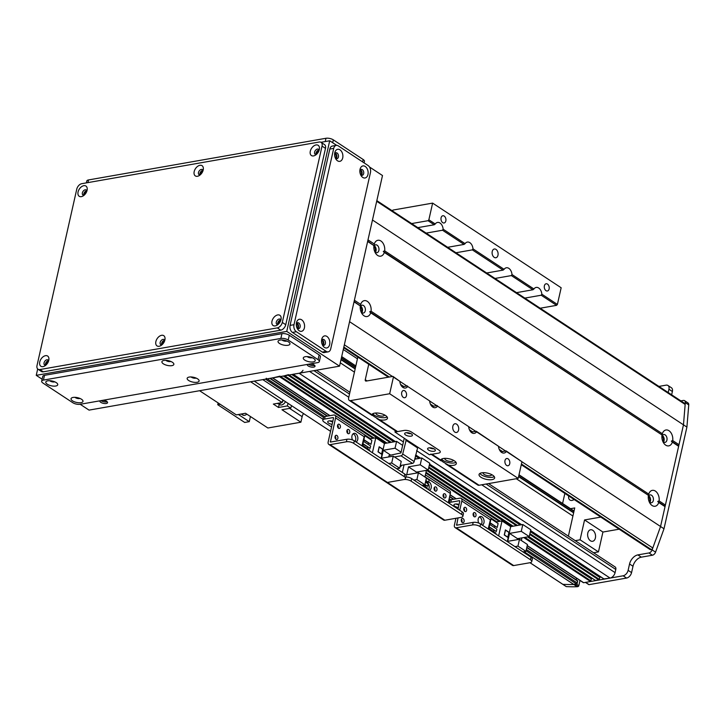 <?xml version="1.0" encoding="UTF-8"?>
<svg xmlns="http://www.w3.org/2000/svg" width="725" height="725" viewBox="0 0 725 725"><rect width="100%" height="100%" fill="white"/><g stroke="black" fill="none" stroke-linecap="round" stroke-linejoin="round"><path stroke-width="1.09" d="M340.288 362.817L354.434 372.142M516.282 478.727L572.913 516.028M262.812 379.628L323.006 419.295L262.812 379.628L265.495 379.157A0.888 0.562 123.4 0 0 266.329 378.251M280.022 376.148L272.673 377.897A0.888 0.562 123.4 0 1 272.364 377.843M288.496 374.662L284.553 375.749M303.014 370.285A5.32 3.362 123.4 0 1 299.09 373.257L293.036 374.263M577.472 580.752L577.327 583.063A0.888 0.562 123.4 0 1 576.493 583.978L573.774 584.45A248.367 157.089 123.4 0 1 562.872 584.341L530.011 562.709L562.872 584.341A248.367 157.089 -56.6 0 0 573.765 584.459L574.535 584.323A0.888 0.562 -56.6 0 0 575.369 583.408M488.568 483.593L615.135 566.95A3.552 2.248 123.4 0 1 615.797 569.451L615.081 572.632A5.32 3.362 123.4 0 1 610.088 578.079L603.934 578.922M599.765 576.266A3.815 2.411 -56.6 0 0 599.938 577.245L599.004 580.027L595.452 580.408M591.283 577.752A3.815 2.411 -56.6 0 0 591.455 578.731L590.522 581.513L583.67 582.719A0.888 0.562 123.4 0 1 583.19 582.402M576.547 578.178L576.185 579.81L576.547 578.178M360.234 306.947A2.873 1.912 -100 0 1 360.397 307.047A2.873 1.912 -100 0 1 361.721 309.412A2.873 1.912 -100 0 1 361.123 311.986M374.707 251.602A3.988 2.655 80 0 0 375.487 252.327A3.988 2.655 80 0 0 376.982 252.681A3.988 2.655 80 0 0 378.903 248.294A3.988 2.655 80 0 0 375.604 244.814A3.988 2.655 80 0 0 373.837 246.609A2.873 1.912 -100 0 1 374 246.681A2.873 1.912 -100 0 1 375.323 249.047A2.873 1.912 -100 0 1 374.725 251.62M649.156 501.673A3.988 2.655 80 0 0 649.926 502.398A3.988 2.655 80 0 0 651.422 502.751A3.988 2.655 80 0 0 653.352 498.365A3.988 2.655 80 0 0 650.044 494.894A3.988 2.655 80 0 0 648.277 496.679A2.873 1.912 -100 0 1 649.754 498.999A2.873 1.912 -100 0 1 649.174 501.691M661.889 436.287A2.873 1.912 -100 0 1 663.357 438.625A2.873 1.912 -100 0 1 662.777 441.326M564.857 493.417L562.582 503.476M570.493 508.687L574.735 507.935L568.382 536.156M575.224 540.66L580.091 539.808L584.558 519.943L600.808 517.097M574.137 499.525A6.208 3.924 123.4 0 1 569.904 500.023A6.208 3.924 123.4 0 1 568.69 495.945M584.558 519.943L602.919 532.041L598.451 551.897L593.585 552.749M619.177 529.187L602.919 532.041M590.413 540.768A5.854 3.897 -100 0 1 587.631 534.579A5.854 3.897 -100 0 1 590.585 529.757A5.854 3.897 -100 0 1 595.433 534.851A5.854 3.897 -100 0 1 592.606 541.294A5.854 3.897 -100 0 1 590.413 540.768M580.091 539.808L598.451 551.897M585.32 582.32A0.888 0.562 -56.6 0 0 585.628 582.374L589.072 584.64L626.581 578.061A5.32 3.362 123.4 0 0 631.566 572.605L632.998 566.252A8.872 5.61 -56.6 0 1 641.317 557.162L652.4 555.223A3.552 2.248 123.4 0 0 655.563 552.142L664 528.77L686.91 427.097L688.75 404.885A3.552 2.248 123.4 0 0 688.007 402.928L684.563 400.662A3.552 2.248 -56.6 0 0 683.331 400.445L680.866 400.88M668.196 392.533L668.939 389.243A5.32 3.362 -56.6 0 0 667.952 385.483A5.32 3.362 -56.6 0 0 666.094 385.156L658.916 386.416M585.628 582.374L623.138 575.795A5.32 3.362 -56.6 0 0 628.122 570.339L629.554 563.987A8.872 5.61 123.4 0 1 637.873 554.897L648.957 552.957A3.552 2.248 -56.6 0 0 652.119 549.876L660.557 526.504L683.476 424.832L685.306 402.62A3.552 2.248 -56.6 0 0 684.563 400.662M667.952 385.483L671.395 387.748A5.32 3.362 123.4 0 1 672.383 391.509L671.64 394.799M589.072 584.64A0.888 0.562 123.4 0 1 588.591 584.323M579.991 580.444L578.813 585.682A0.888 0.562 123.4 0 1 577.979 586.588L577.209 586.724A248.367 157.089 123.4 0 1 566.316 586.607L562.817 584.332M374.281 244.008A8.075 5.374 -100 0 1 380.924 240.999A8.075 5.374 -100 0 1 384.658 250.85L383.289 251.403L384.304 252.436A8.075 5.374 -100 0 1 377.662 255.454A8.075 5.374 -100 0 1 375.215 252.663A8.075 5.374 -100 0 1 373.928 245.603L374.281 244.008L367.992 239.875L372.469 220.01L686.91 427.097M354.108 301.509L360.316 305.968L360.678 304.382A8.075 5.374 -100 0 1 367.321 301.364A8.075 5.374 -100 0 1 371.055 311.215L369.687 311.768L370.702 312.801A8.075 5.374 -100 0 1 364.059 315.819A8.075 5.374 -100 0 1 361.612 313.028A8.075 5.374 -100 0 1 360.316 305.968L354.036 301.827L349.559 321.683L664 528.77M573.765 584.459L577.209 586.724M562.754 584.296L566.316 586.607M428.52 489.701A4.432 2.954 80 0 0 427.116 482.46A4.432 2.954 80 0 0 426.545 482.17M428.702 481.826A4.432 2.954 -100 0 1 429.2 482.089A4.432 2.954 -100 0 1 431.303 486.484A4.432 2.954 -100 0 1 429.463 490.317M425.43 486.729A4.432 2.954 -100 0 1 425.312 485.079M426.155 482.578A4.432 2.954 -100 0 1 427.297 481.753M443.763 497.504A2.184 1.45 80 0 0 443.247 494.568M444.108 497.803A2.184 1.45 -100 0 1 443.075 495.501A2.184 1.45 -100 0 1 444.171 493.707A2.184 1.45 -100 0 1 445.984 495.601A2.184 1.45 -100 0 1 444.923 498.002A2.184 1.45 -100 0 1 444.108 497.803M434.764 490.662A2.184 1.45 80 0 0 434.248 487.726M435.109 490.961A2.184 1.45 -100 0 1 434.067 488.659A2.184 1.45 -100 0 1 435.172 486.865A2.184 1.45 -100 0 1 436.976 488.759A2.184 1.45 -100 0 1 435.924 491.16A2.184 1.45 -100 0 1 435.109 490.961M434.139 489.375A3.988 1.586 -167.3 0 0 434.937 489.602M353.737 443.365L354.308 440.827A5.32 2.112 -167.3 0 0 346.949 439.25L346.378 441.788A5.32 2.112 12.7 0 1 353.737 443.365L404.233 476.624A5.32 2.112 12.7 0 1 405.511 478.482A5.32 2.112 12.7 0 1 403.762 479.578A5.32 2.112 12.7 0 1 411.111 481.155L461.608 514.415A5.32 2.112 12.7 0 1 462.885 516.272A5.32 2.112 12.7 0 1 461.136 517.369L444.833 520.233A3.552 2.248 123.4 0 1 443.591 520.015L386.217 482.225A3.552 2.248 123.4 0 0 387.449 482.442A3.552 2.248 123.4 0 1 386.217 482.225L328.833 444.434A3.552 2.248 123.4 0 1 328.171 441.933L333.509 418.262A0.888 0.562 -56.6 0 0 333.038 417.582L324.555 419.068L325.126 416.522A5.32 2.112 -167.3 0 0 323.377 417.627L322.806 420.165A5.32 2.112 12.7 0 1 324.555 419.068M411.111 481.155L411.691 478.618A5.32 2.112 -167.3 0 0 405.855 476.941M411.691 478.618L462.178 511.868L461.608 514.415M346.378 441.788L330.065 444.652L387.449 482.442L403.762 479.578L387.449 482.442L444.833 520.233M462.885 516.272L463.456 513.726A5.32 2.112 -167.3 0 0 462.178 511.868M425.421 474.875L449.663 490.843A3.725 2.356 123.4 0 1 450.361 493.471L448.277 502.715M434.076 488.904A3.988 1.586 12.7 0 1 434.873 489.022M662.333 433.713A8.075 5.374 -100 0 1 668.967 430.704A8.075 5.374 -100 0 1 672.709 440.555L671.341 441.108L672.356 442.141A8.075 5.374 -100 0 1 665.713 445.159A8.075 5.374 -100 0 1 663.266 442.368A8.075 5.374 -100 0 1 661.97 435.308L662.333 433.713L384.658 250.85M662.759 441.308A3.988 2.655 80 0 0 663.538 442.032A3.988 2.655 80 0 0 665.033 442.386A3.988 2.655 80 0 0 666.955 438A3.988 2.655 80 0 0 663.647 434.52A3.988 2.655 80 0 0 661.88 436.314M384.304 252.436L662.043 434.982L383.289 251.403M663.484 441.996A3.988 2.655 80 0 0 662.333 435.417M360.678 304.382L354.389 300.241L367.638 241.461L373.928 245.603L367.711 241.135M375.432 252.291A3.988 2.655 80 0 0 374.281 245.712M361.104 311.968A3.988 2.655 80 0 0 361.884 312.692A3.988 2.655 80 0 0 363.379 313.046A3.988 2.655 80 0 0 365.3 308.66A3.988 2.655 80 0 0 362.002 305.189A3.988 2.655 80 0 0 360.225 306.974M361.829 312.656A3.988 2.655 80 0 0 360.678 306.086M648.73 494.088A8.075 5.374 -100 0 1 655.364 491.07A8.075 5.374 -100 0 1 659.107 500.921L657.729 501.473L658.744 502.507A8.075 5.374 -100 0 1 652.11 505.524A8.075 5.374 -100 0 1 649.654 502.733A8.075 5.374 -100 0 1 648.368 495.673L648.73 494.088L371.055 311.215M370.702 312.801L648.44 495.347L369.687 311.768M649.881 502.362A3.988 2.655 80 0 0 648.721 495.791M672.709 440.555L678.999 444.688L678.165 445.603L678.636 446.283L665.396 505.062L664.562 505.968L665.033 506.648L660.557 526.504L652.808 547.964A1.776 1.124 123.4 0 1 651.231 549.505L650.452 549.641A0.888 0.562 123.4 0 1 649.972 549.323M376.837 200.644L684.79 403.462A1.776 1.124 123.4 0 1 685.161 404.441L683.476 424.832L678.999 444.688M671.341 441.108L678.165 445.603M672.356 442.141L678.636 446.283M657.729 501.473L664.562 505.968M659.107 500.921L665.396 505.062M658.744 502.507L665.033 506.648M395.279 430.677L394.971 432.055L404.097 430.451A5.32 2.112 12.7 0 1 411.456 432.028L438.997 450.171A5.32 2.112 12.7 0 1 440.274 452.028A5.32 2.112 12.7 0 1 438.525 453.125L429.399 454.729L406.317 439.631L402.701 454.004A1.776 1.124 123.4 0 1 401.034 455.817L394.5 456.968M406.607 432.689A3.988 1.586 -167.3 0 0 411.039 433.686M429.562 447.805A3.988 1.586 -167.3 0 0 433.985 448.802M405.601 434.973A3.988 1.586 12.7 0 1 404.641 433.577A3.988 1.586 12.7 0 1 408.882 432.916A3.988 1.586 12.7 0 1 412.425 435.335A3.988 1.586 12.7 0 1 409.752 436.223A3.988 1.586 12.7 0 1 405.601 434.973M428.548 450.089A3.988 1.586 12.7 0 1 427.596 448.693A3.988 1.586 12.7 0 1 431.837 448.032A3.988 1.586 12.7 0 1 435.381 450.452A3.988 1.586 12.7 0 1 432.698 451.34A3.988 1.586 12.7 0 1 428.548 450.089M400.3 465.522L412.516 463.375A1.776 1.124 -56.6 0 0 414.174 461.562L417.79 447.189M388.754 456.931L389.089 455.472L400.934 452.935L404.052 439.114M394.971 432.055L406.317 439.631M357.833 357.072L348.634 397.889A3.552 2.248 -56.6 0 0 349.287 400.39A3.552 2.248 -56.6 0 0 350.528 400.608L389.669 393.738L393.421 377.063L392.95 376.384L366.207 381.069A1.776 1.124 123.4 0 1 365.59 380.969A1.776 1.124 123.4 0 1 365.264 379.71L368.744 364.258M516.526 292.646L532.911 289.764L533.944 288.994A6.652 4.423 -100 0 1 536.201 287.417A6.652 4.423 -100 0 1 541.838 294.187L557.398 304.437L561.159 287.762L432.626 203.109L393.485 209.978A3.552 2.248 -56.6 0 0 392.044 210.667M494.296 476.66A7.984 3.172 12.7 0 1 481.5 474.884A7.984 3.172 12.7 0 1 479.923 473.425M480.965 477.267A7.984 3.172 12.7 0 1 479.053 474.476A7.984 3.172 12.7 0 1 487.535 473.144A7.984 3.172 12.7 0 1 494.622 477.993A7.984 3.172 12.7 0 1 489.266 479.769A7.984 3.172 12.7 0 1 480.965 477.267M483.203 472.691A4.359 1.731 -167.3 0 0 483.122 472.89A4.359 1.731 -167.3 0 0 486.992 475.537A4.359 1.731 -167.3 0 0 491.632 474.812A4.359 1.731 -167.3 0 0 491.641 474.594M455.998 462.323A7.984 3.172 12.7 0 1 443.211 460.547A7.984 3.172 12.7 0 1 441.625 459.088M442.912 461.852L440.782 460.049A7.984 3.172 12.7 0 1 449.355 458.834A7.984 3.172 12.7 0 1 456.333 463.656A7.984 3.172 12.7 0 1 448.476 465.115L442.912 461.852M431.284 454.394L441.081 460.846L440.782 460.049L432.009 454.267A3.552 2.248 123.4 0 1 430.768 454.058M444.905 458.345A4.359 1.731 -167.3 0 0 444.824 458.553A4.359 1.731 -167.3 0 0 445.875 460.076A4.359 1.731 -167.3 0 0 450.406 461.444A4.359 1.731 -167.3 0 0 453.333 460.475A4.359 1.731 -167.3 0 0 453.352 460.248M387.141 416.975A7.984 3.172 12.7 0 1 374.354 415.198A7.984 3.172 12.7 0 1 372.768 413.739M374.055 416.503L371.925 414.7A7.984 3.172 12.7 0 1 380.498 413.486A7.984 3.172 12.7 0 1 387.476 418.307A7.984 3.172 12.7 0 1 379.619 419.775L374.055 416.503M349.287 400.39L372.224 415.498L371.925 414.7L350.528 400.608M376.048 413.005A4.359 1.731 -167.3 0 0 375.967 413.205A4.359 1.731 -167.3 0 0 377.018 414.727A4.359 1.731 -167.3 0 0 381.549 416.096A4.359 1.731 -167.3 0 0 384.477 415.126A4.359 1.731 -167.3 0 0 384.495 414.899M376.846 418.542L396.339 431.384A3.552 2.248 -56.6 0 0 397.581 431.593L404.097 430.451A5.32 2.112 -167.3 0 1 411.456 432.028L438.997 450.171A5.32 2.112 -167.3 0 1 440.274 452.028A5.32 2.112 -167.3 0 1 438.525 453.125L432.009 454.267M389.669 393.738L518.194 478.391L479.062 485.261A3.552 2.248 123.4 0 1 477.82 485.043L445.703 463.891M407.903 432.743A2.873 1.142 -167.3 0 0 409.833 433.178M430.858 447.86A2.873 1.142 -167.3 0 0 432.789 448.295M411.646 223.572L428.04 220.699L428.865 219.793L432.626 203.109M494.205 257.348A4.432 2.954 -100 0 1 492.094 252.663A4.432 2.954 -100 0 1 494.332 249.01A4.432 2.954 -100 0 1 498.012 252.862A4.432 2.954 -100 0 1 495.873 257.747A4.432 2.954 -100 0 1 494.205 257.348M454.829 432.091A4.432 2.954 -100 0 1 452.717 427.406A4.432 2.954 -100 0 1 454.956 423.753A4.432 2.954 -100 0 1 458.626 427.614A4.432 2.954 -100 0 1 456.487 432.49A4.432 2.954 -100 0 1 454.829 432.091M546.007 290.671A3.67 2.438 -100 0 1 544.257 286.792A3.67 2.438 -100 0 1 546.115 283.774A3.67 2.438 -100 0 1 549.151 286.964A3.67 2.438 -100 0 1 547.375 290.997A3.67 2.438 -100 0 1 546.007 290.671M403.336 397.4A3.67 2.438 -100 0 1 401.596 393.521A3.67 2.438 -100 0 1 403.444 390.503A3.67 2.438 -100 0 1 406.48 393.693A3.67 2.438 -100 0 1 404.713 397.726A3.67 2.438 -100 0 1 403.336 397.4M506.621 465.414A3.67 2.438 -100 0 1 504.881 461.544A3.67 2.438 -100 0 1 506.73 458.526A3.67 2.438 -100 0 1 509.766 461.716A3.67 2.438 -100 0 1 507.998 465.749A3.67 2.438 -100 0 1 506.621 465.414M442.721 222.648A3.67 2.438 -100 0 1 440.972 218.769A3.67 2.438 -100 0 1 442.83 215.751A3.67 2.438 -100 0 1 445.866 218.941A3.67 2.438 -100 0 1 444.09 222.974A3.67 2.438 -100 0 1 442.721 222.648M541.838 294.187L541.203 295.229L524.818 298.102M471.051 432.182L476.28 431.266L476.552 431.81A6.652 4.423 -100 0 1 474.295 433.378A6.652 4.423 -100 0 1 471.803 432.789A6.652 4.423 -100 0 1 468.667 426.617L437.538 406.109A6.652 4.423 -100 0 1 435.281 407.686A6.652 4.423 -100 0 1 432.789 407.087A6.652 4.423 -100 0 1 429.644 400.916L407.695 386.461A6.652 4.423 -100 0 1 405.438 388.029A6.652 4.423 -100 0 1 402.946 387.44A6.652 4.423 -100 0 1 399.81 381.268L392.95 376.384M447.669 247.297L464.054 244.416L465.088 243.645A6.652 4.423 -100 0 1 467.344 242.068A6.652 4.423 -100 0 1 472.981 248.838L472.347 249.88L455.962 252.753M402.194 386.833L407.432 385.917M432.037 406.48L437.266 405.565M417.827 227.641L434.221 224.768L435.254 223.998A6.652 4.423 -100 0 1 437.51 222.421A6.652 4.423 -100 0 1 443.138 229.191L442.513 230.233L426.128 233.106M500.893 451.829L506.123 450.914L506.394 451.458A6.652 4.423 -100 0 1 504.138 453.034A6.652 4.423 -100 0 1 501.646 452.436A6.652 4.423 -100 0 1 498.501 446.265L476.28 431.266M486.683 272.99L503.077 270.117L504.111 269.337A6.652 4.423 -100 0 1 506.367 267.77A6.652 4.423 -100 0 1 511.995 274.539L511.37 275.582L494.976 278.454M506.123 450.914L521.955 461.707L518.194 478.391M521.955 461.707L506.394 451.458M498.501 446.265L476.552 431.81M468.667 426.617L437.538 406.109M429.644 400.916L407.695 386.461M399.81 381.268L393.421 377.063M428.04 220.699L434.221 224.768M511.37 275.582L532.911 289.764M442.513 230.233L464.054 244.416M472.347 249.88L503.077 270.117M428.865 219.793L435.254 223.998M511.995 274.539L533.944 288.994M443.138 229.191L465.088 243.645M472.981 248.838L504.111 269.337M341.692 356.6L355.839 365.917M343.288 349.504L357.434 358.821M557.398 304.437L556.564 305.343L540.179 308.225M541.203 295.229L556.564 305.343M401.614 465.287A3.108 2.066 -100 0 1 400.282 466.574A3.108 2.066 -100 0 1 400.055 466.592M425.484 482.134L428.221 483.938L427.687 486.321L424.886 484.798L426.418 477.993L418.443 472.736L416.902 479.569L424.877 484.817L421.896 485.342M416.902 479.569L413.921 480.086M416.241 473.126L416.467 472.102L428.203 470.045L429.744 463.212L421.769 457.964L414.709 459.206M424.932 477.014L426.282 471.051L425.484 470.525M423.101 485.134L422.911 486.004M426.391 478.092L429.137 479.905L428.593 482.288L425.792 480.766M428.593 482.288L425.856 480.476M427.687 486.321L424.95 484.517M423.092 485.188L427.315 487.97L427.134 488.786M418.443 472.736L406.698 474.793L408.492 466.855L420.228 464.798L421.769 457.964M402.339 472.464L404.052 464.861M428.203 470.045L420.228 464.798M416.467 472.102L408.492 466.855M250.632 381.767L282.161 402.529L273.343 404.079L278.509 407.477L287.327 405.928L290.77 408.193A674.141 426.391 -56.6 0 0 291.495 405.656M282.161 402.529A674.141 426.391 -56.6 0 0 282.895 399.983M289.61 408.402L302.144 416.657A6.208 3.924 123.4 0 1 303.512 413.567M302.144 416.657L300.884 422.213L267.878 428.004L245.503 413.268L236.296 414.881L199.593 390.721M250.424 416.513L249.264 421.66L244.697 422.458L217.727 404.704L220.173 404.269M290.77 408.193L281.952 409.743L300.884 422.213M278.98 403.091A5.229 3.308 123.4 0 1 277.793 403.299M277.249 403.39L277.358 403.462A5.229 3.308 -56.6 0 0 281.436 402.656M282.397 401.704A5.229 3.308 -56.6 0 0 283.366 400.3M278.545 403.825L279.841 404.677A4.876 3.081 -56.6 0 0 281.545 404.967A4.876 3.081 -56.6 0 0 285.469 401.686M279.234 404.269L278.509 407.477M288.052 403.381A674.141 426.391 123.4 0 1 287.327 405.928M240.836 414.084A5.229 3.308 -56.6 0 0 242.132 414.156A5.229 3.308 -56.6 0 0 243.564 413.612M241.498 414.202L242.793 415.053A4.876 3.081 -56.6 0 0 244.497 415.343A4.876 3.081 -56.6 0 0 246.808 414.129M218.125 402.919L217.727 404.704M238.407 414.51L249.264 421.66M355.078 441.335A4.432 2.954 80 0 0 353.664 434.085A4.432 2.954 80 0 0 353.102 433.795M352.522 439.948A4.432 2.954 -100 0 1 354.09 433.323A4.432 2.954 -100 0 1 355.757 433.722A4.432 2.954 -100 0 1 357.86 438.108A4.432 2.954 -100 0 1 356.011 441.951M347.547 433.224A2.184 1.45 80 0 0 347.03 430.288M347.891 433.523A2.184 1.45 -100 0 1 346.849 431.221A2.184 1.45 -100 0 1 347.955 429.417A2.184 1.45 -100 0 1 349.758 431.321A2.184 1.45 -100 0 1 348.707 433.722A2.184 1.45 -100 0 1 347.891 433.523M338.185 427.968A2.184 1.45 80 0 0 337.669 425.031M338.53 428.267A2.184 1.45 -100 0 1 337.497 425.965A2.184 1.45 -100 0 1 338.593 424.17A2.184 1.45 -100 0 1 340.397 426.064A2.184 1.45 -100 0 1 339.345 428.466A2.184 1.45 -100 0 1 338.53 428.267M335.675 439.087A2.184 1.45 80 0 0 335.167 436.151M336.028 439.395A2.184 1.45 -100 0 1 334.986 437.084A2.184 1.45 -100 0 1 336.092 435.29A2.184 1.45 -100 0 1 337.895 437.184A2.184 1.45 -100 0 1 336.844 439.586A2.184 1.45 -100 0 1 336.028 439.395M325.126 416.522L333.609 415.035A3.725 2.356 123.4 0 1 334.905 415.262A3.725 2.356 123.4 0 1 335.593 417.89L330.392 442.069L346.949 439.25M329.676 420.844A3.988 1.586 -167.3 0 0 332.721 421.778M322.806 420.165A5.32 2.112 12.7 0 0 324.084 422.022L331.552 426.943M354.308 440.827L404.804 474.077L404.233 476.624M405.511 478.482L406.082 475.935A5.32 2.112 -167.3 0 0 404.804 474.077M332.141 424.324A3.988 1.586 12.7 0 1 327.709 421.742A3.988 1.586 12.7 0 1 329.014 420.917A3.988 1.586 12.7 0 1 332.82 421.316M330.065 444.652A3.552 2.248 123.4 0 1 328.833 444.434M372.414 452.753L375.786 437.791L369.614 438.879M375.786 437.791L384.449 443.501L381.078 458.454M402.638 445.368L396.584 441.371L384.449 443.501M401.106 452.192L395.043 448.204L383.298 450.261L381.513 458.209L393.249 456.143L391.708 462.976L399.692 468.232L396.711 468.749M391.708 462.976L388.736 463.502M396.584 441.371L395.043 448.204M379.166 446.772L378.015 451.856L381.694 454.276L382.836 449.192L379.166 446.772M367.249 448.413L367.557 447.044M368.164 444.38L368.472 443.011M369.523 450.85L369.705 450.035L362.591 445.34L362.083 445.947M370.992 444.343L371.88 440.374L364.766 435.689L363.479 439.722L370.992 444.343L363.868 439.658L364.766 435.689M370.076 448.376L370.611 445.993L363.497 441.308L362.572 443.763L370.076 448.376L362.962 443.691L363.497 441.308M364.177 436.649L361.938 445.857M362.89 445.54L363.198 444.171M363.796 441.507L364.104 440.138M362.409 446.165L362.591 445.34M399.692 468.232L401.224 461.399L393.249 456.143M383.298 450.261L390.766 455.182M382.682 449.273L379.238 447.008L378.169 451.775L381.613 454.04L382.682 449.273M481.309 524.474A4.432 2.954 80 0 0 479.905 517.224A4.432 2.954 80 0 0 479.334 516.934M478.754 523.088A4.432 2.954 -100 0 1 480.331 516.463A4.432 2.954 -100 0 1 481.989 516.862A4.432 2.954 -100 0 1 484.101 521.248A4.432 2.954 -100 0 1 482.252 525.09M473.778 516.354A2.184 1.45 80 0 0 473.262 513.427M474.123 516.662A2.184 1.45 -100 0 1 473.09 514.351A2.184 1.45 -100 0 1 474.186 512.557A2.184 1.45 -100 0 1 475.999 514.46A2.184 1.45 -100 0 1 474.948 516.853A2.184 1.45 -100 0 1 474.123 516.662M464.417 511.107A2.184 1.45 80 0 0 463.909 508.171M464.77 511.406A2.184 1.45 -100 0 1 463.728 509.104A2.184 1.45 -100 0 1 464.834 507.31A2.184 1.45 -100 0 1 466.637 509.204A2.184 1.45 -100 0 1 465.586 511.605A2.184 1.45 -100 0 1 464.77 511.406M461.916 522.227A2.184 1.45 80 0 0 461.399 519.29M462.26 522.526A2.184 1.45 -100 0 1 461.227 520.224A2.184 1.45 -100 0 1 462.323 518.429A2.184 1.45 -100 0 1 464.127 520.323A2.184 1.45 -100 0 1 463.076 522.725A2.184 1.45 -100 0 1 462.26 522.526M451.367 499.661A5.32 2.112 -167.3 0 0 449.618 500.757L449.056 503.232A5.32 2.112 12.7 0 1 450.796 502.207L451.367 499.661L459.849 498.175A3.725 2.356 123.4 0 1 461.145 498.401A3.725 2.356 123.4 0 1 461.834 501.029L459.75 510.273M455.907 503.984A3.988 1.586 -167.3 0 0 458.952 504.917M479.968 526.504L480.539 523.967A5.32 2.112 -167.3 0 0 473.189 522.381L472.609 524.927A5.32 2.112 12.7 0 1 479.968 526.504L530.464 559.763A5.32 2.112 12.7 0 1 531.742 561.621A5.32 2.112 12.7 0 1 529.993 562.718L513.69 565.572A3.552 2.248 123.4 0 1 512.448 565.364L455.073 527.573A3.552 2.248 123.4 0 1 454.412 525.063L455.943 518.275M480.539 523.967L531.035 557.217L530.464 559.763M472.609 524.927L456.306 527.791A3.552 2.248 123.4 0 1 455.073 527.573M531.742 561.621L532.313 559.075A5.32 2.112 -167.3 0 0 531.035 557.217M458.381 507.455A3.988 1.586 12.7 0 1 453.941 504.881A3.988 1.586 12.7 0 1 455.255 504.056A3.988 1.586 12.7 0 1 459.061 504.446M458.028 517.913L456.632 525.199L473.189 522.381M458.01 509.122L459.75 501.401A0.888 0.562 -56.6 0 0 459.269 500.721L450.796 502.207M518.148 538.539A3.108 2.066 -100 0 1 518.611 539.436M521.42 540.56L521.828 537.896M498.646 535.893L502.017 520.931L495.846 522.018M502.017 520.931L510.681 526.64L507.31 541.593M522.816 524.51L521.275 531.343L529.25 536.591L530.791 529.767L522.816 524.51L510.681 526.64M521.275 531.343L509.539 533.401L507.745 541.348L519.49 539.282L517.949 546.115L525.924 551.372L522.942 551.888M517.949 546.115L514.967 546.641M505.397 529.912L504.256 534.996L507.926 537.415L509.077 532.331L505.397 529.912M493.489 531.552L493.798 530.183M494.396 527.519L494.704 526.151M495.755 533.981L495.945 533.165L488.831 528.48L488.315 529.087M497.223 527.483L498.12 523.513L491.006 518.819L489.719 522.861L497.223 527.483L490.109 522.798L491.006 518.819M496.317 531.516L496.852 529.132L489.737 524.447L488.804 526.903L496.317 531.516L489.203 526.83L489.737 524.447M490.408 519.789L488.179 528.996M489.13 528.679L489.438 527.311M490.037 524.646L490.345 523.278M488.641 529.295L488.831 528.48M529.25 536.591L517.514 538.657L517.278 539.672M525.924 551.372L527.465 544.538L519.49 539.282M509.539 533.401L517.514 538.657M508.923 532.413L505.479 530.147L504.41 534.914L507.844 537.18L508.923 532.413M311.043 363.778A3.988 1.586 12.7 0 1 315.013 366.288A3.988 1.586 12.7 0 1 312.339 367.176A3.988 1.586 12.7 0 1 308.188 365.926A3.988 1.586 12.7 0 1 307.228 364.53A3.988 1.586 12.7 0 1 307.255 364.439M308.406 364.24A3.988 1.586 -167.3 0 0 308.542 364.331A3.988 1.586 -167.3 0 0 314.641 365.364M103.602 400.173A3.988 1.586 12.7 0 1 107.572 402.674A3.988 1.586 12.7 0 1 104.898 403.562A3.988 1.586 12.7 0 1 100.748 402.312A3.988 1.586 12.7 0 1 99.787 400.925A3.988 1.586 12.7 0 1 99.814 400.834M100.965 400.635A3.988 1.586 -167.3 0 0 101.101 400.726A3.988 1.586 -167.3 0 0 107.2 401.759M321.909 343.623A2.184 1.45 80 0 0 321.565 341.62M321.646 340.451A2.184 1.45 -100 0 1 322.217 340.659A2.184 1.45 -100 0 1 323.25 342.78A2.184 1.45 -100 0 1 322.389 344.683M334.968 157.017A2.184 1.45 80 0 0 334.624 155.014M334.714 153.845A2.184 1.45 -100 0 1 335.276 154.053A2.184 1.45 -100 0 1 336.309 156.174A2.184 1.45 -100 0 1 335.458 158.077M296.67 326.993A2.184 1.45 80 0 0 296.317 324.99M296.407 323.83A2.184 1.45 -100 0 1 296.969 324.03A2.184 1.45 -100 0 1 298.002 326.15A2.184 1.45 -100 0 1 297.15 328.062M360.216 173.637A2.184 1.45 80 0 0 359.872 171.635M359.953 170.475A2.184 1.45 -100 0 1 360.524 170.683A2.184 1.45 -100 0 1 361.558 172.804A2.184 1.45 -100 0 1 360.697 174.707M316.725 154.144A2.184 1.377 123.4 0 1 316.644 152.975A2.184 1.377 123.4 0 1 318.973 150.718M46.182 364.865A2.184 1.377 123.4 0 1 46.11 363.696A2.184 1.377 123.4 0 1 48.439 361.449M200.608 174.517A2.184 1.377 123.4 0 1 200.526 173.347A2.184 1.377 123.4 0 1 202.864 171.091M162.3 344.493A2.184 1.377 123.4 0 1 162.219 343.324A2.184 1.377 123.4 0 1 164.557 341.076M84.49 194.889A2.184 1.377 123.4 0 1 84.408 193.72A2.184 1.377 123.4 0 1 86.746 191.463M278.418 324.129A2.184 1.377 123.4 0 1 278.337 322.96A2.184 1.377 123.4 0 1 280.666 320.704M37.691 368.962L36.25 375.342L286.747 331.397L329.703 140.768L320.976 142.299M79.705 184.621L79.125 185.111M369.451 166.949L382.492 175.532L339.536 366.161L286.747 331.397M336.672 145.353L329.703 140.768M36.25 375.342L42.122 379.211M80.185 404.278L89.039 410.114L339.536 366.161M48.557 361.104A3.018 1.903 -56.6 0 0 47.932 359.953A3.018 1.903 -56.6 0 0 44.678 361.422A3.018 1.903 -56.6 0 0 44.615 364.992A3.018 1.903 -56.6 0 0 45.92 365.11M48.765 360.361A6.117 3.87 123.4 0 1 44.968 365.835A6.117 3.87 123.4 0 1 39.603 363.542A6.117 3.87 123.4 0 1 44.624 355.921A6.117 3.87 123.4 0 1 48.847 359.935A6.117 3.87 123.4 0 1 48.765 360.361M48.475 360.697A3.018 1.903 -56.6 0 0 46.119 362.364A3.018 1.903 -56.6 0 0 45.512 365.192M202.982 170.756A3.018 1.903 -56.6 0 0 202.357 169.605A3.018 1.903 -56.6 0 0 199.103 171.073A3.018 1.903 -56.6 0 0 199.04 174.643A3.018 1.903 -56.6 0 0 200.345 174.761M203.19 170.012A6.117 3.87 123.4 0 1 199.384 175.486A6.117 3.87 123.4 0 1 194.028 173.193A6.117 3.87 123.4 0 1 199.049 165.563A6.117 3.87 123.4 0 1 203.272 169.587A6.117 3.87 123.4 0 1 203.19 170.012M202.891 170.348A3.018 1.903 -56.6 0 0 200.535 172.015A3.018 1.903 -56.6 0 0 199.937 174.843M280.792 320.368A3.018 1.903 -56.6 0 0 280.167 319.208A3.018 1.903 -56.6 0 0 276.914 320.686A3.018 1.903 -56.6 0 0 276.841 324.247A3.018 1.903 -56.6 0 0 278.155 324.365M281.001 319.616A6.117 3.87 123.4 0 1 277.195 325.099A6.117 3.87 123.4 0 1 271.83 322.806A6.117 3.87 123.4 0 1 276.85 315.176A6.117 3.87 123.4 0 1 281.083 319.199A6.117 3.87 123.4 0 1 281.001 319.616M280.702 319.952A3.018 1.903 -56.6 0 0 278.346 321.628A3.018 1.903 -56.6 0 0 277.738 324.456M319.1 150.383A3.018 1.903 -56.6 0 0 318.465 149.232A3.018 1.903 -56.6 0 0 315.221 150.7A3.018 1.903 -56.6 0 0 315.148 154.271A3.018 1.903 -56.6 0 0 316.462 154.389M319.299 149.64A6.117 3.87 123.4 0 1 315.502 155.114A6.117 3.87 123.4 0 1 310.137 152.821A6.117 3.87 123.4 0 1 315.157 145.199A6.117 3.87 123.4 0 1 319.39 149.214A6.117 3.87 123.4 0 1 319.299 149.64M319.009 149.975A3.018 1.903 -56.6 0 0 316.653 151.643A3.018 1.903 -56.6 0 0 316.046 154.47M164.675 340.732A3.018 1.903 -56.6 0 0 164.049 339.581A3.018 1.903 -56.6 0 0 160.796 341.049A3.018 1.903 -56.6 0 0 160.733 344.62A3.018 1.903 -56.6 0 0 162.038 344.737M164.883 339.989A6.117 3.87 123.4 0 1 161.077 345.472A6.117 3.87 123.4 0 1 155.721 343.179A6.117 3.87 123.4 0 1 160.742 335.548A6.117 3.87 123.4 0 1 164.965 339.563A6.117 3.87 123.4 0 1 164.883 339.989M164.584 340.324A3.018 1.903 -56.6 0 0 162.228 342.001A3.018 1.903 -56.6 0 0 161.63 344.819M86.864 191.128A3.018 1.903 -56.6 0 0 86.239 189.977A3.018 1.903 -56.6 0 0 82.985 191.445A3.018 1.903 -56.6 0 0 82.922 195.007A3.018 1.903 -56.6 0 0 84.227 195.134M87.073 190.376A6.117 3.87 123.4 0 1 83.266 195.859A6.117 3.87 123.4 0 1 77.91 193.566A6.117 3.87 123.4 0 1 82.931 185.935A6.117 3.87 123.4 0 1 87.154 189.959A6.117 3.87 123.4 0 1 87.073 190.376M86.782 190.711A3.018 1.903 -56.6 0 0 84.426 192.388A3.018 1.903 -56.6 0 0 83.819 195.215M282.306 322.444A5.32 3.362 123.4 0 1 277.312 327.89L280.756 330.165A5.32 3.362 -56.6 0 0 285.75 324.709L282.306 322.444L322.045 146.106L325.489 148.371L285.75 324.709M38.017 369.233L41.461 371.499A5.32 3.362 -56.6 0 0 43.31 371.816L39.866 369.551A5.32 3.362 123.4 0 1 38.017 369.233A5.32 3.362 123.4 0 1 37.029 365.472L76.768 189.134A5.32 3.362 123.4 0 1 81.753 183.688L319.199 142.028A5.32 3.362 123.4 0 1 321.057 142.345A5.32 3.362 123.4 0 1 322.045 146.106M39.866 369.551L277.312 327.89M325.489 148.371A5.32 3.362 -56.6 0 0 324.501 144.61L321.057 142.345M280.756 330.165L43.31 371.816M75.019 397.336A3.018 1.196 -167.3 0 0 79.986 398.451M81.517 399.257A6.117 2.429 12.7 0 1 82.632 400.236A6.117 2.429 12.7 0 1 76.478 402.42A6.117 2.429 12.7 0 1 71.866 397.808A6.117 2.429 12.7 0 1 81.517 399.257M165.88 360.334A3.018 1.196 -167.3 0 0 170.855 361.458M172.387 362.264A6.117 2.429 12.7 0 1 173.502 363.243A6.117 2.429 12.7 0 1 167.348 365.418A6.117 2.429 12.7 0 1 162.726 360.814A6.117 2.429 12.7 0 1 172.387 362.264M307.246 356.591A3.018 1.196 -167.3 0 0 312.212 357.715M313.744 358.522A6.117 2.429 12.7 0 1 314.858 359.5A6.117 2.429 12.7 0 1 308.714 361.675A6.117 2.429 12.7 0 1 304.092 357.072A6.117 2.429 12.7 0 1 313.744 358.522M281.998 339.962A3.018 1.196 -167.3 0 0 286.964 341.085M288.496 341.892A6.117 2.429 12.7 0 1 289.61 342.871A6.117 2.429 12.7 0 1 283.466 345.046A6.117 2.429 12.7 0 1 278.844 340.442A6.117 2.429 12.7 0 1 288.496 341.892M191.128 376.964A3.018 1.196 -167.3 0 0 196.094 378.087M197.635 378.885A6.117 2.429 12.7 0 1 198.741 379.864A6.117 2.429 12.7 0 1 192.596 382.048A6.117 2.429 12.7 0 1 187.974 377.444A6.117 2.429 12.7 0 1 197.635 378.885M49.771 380.707A3.018 1.196 -167.3 0 0 54.737 381.83M56.269 382.628A6.117 2.429 12.7 0 1 57.384 383.616A6.117 2.429 12.7 0 1 51.23 385.791A6.117 2.429 12.7 0 1 46.617 381.187A6.117 2.429 12.7 0 1 56.269 382.628M319.344 361.53L320.414 356.763A5.32 2.112 -167.3 0 0 319.136 354.906L318.067 359.673A5.32 2.112 12.7 0 1 319.344 361.53A5.32 2.112 12.7 0 1 317.595 362.627L80.14 404.287A5.32 2.112 12.7 0 1 72.79 402.701L42.947 383.054A5.32 2.112 12.7 0 1 41.669 381.196A5.32 2.112 12.7 0 1 43.418 380.099L44.497 375.333A5.32 2.112 -167.3 0 0 42.748 376.429L41.669 381.196M318.067 359.673L288.224 340.025L289.302 335.258L319.136 354.906M289.302 335.258A5.32 2.112 -167.3 0 0 281.943 333.681L280.865 338.439A5.32 2.112 12.7 0 1 288.224 340.025M280.865 338.439L43.418 380.099M44.497 375.333L281.943 333.681M322.217 344.484A3.018 2.003 80 0 0 323.93 345.299A3.018 2.003 80 0 0 325.452 342.816A3.018 2.003 80 0 0 324.021 339.626A3.018 2.003 80 0 0 322.888 339.354A3.018 2.003 80 0 0 321.556 340.705M326.93 336.445A6.117 4.069 -100 0 1 329.177 345.897A6.117 4.069 -100 0 1 322.598 345.29A6.117 4.069 -100 0 1 321.637 339.817A6.117 4.069 -100 0 1 326.93 336.445M323.069 345.173A3.018 2.003 80 0 0 323.785 342.472A3.018 2.003 80 0 0 322.389 339.916A3.018 2.003 80 0 0 322.118 339.762M360.524 174.498A3.018 2.003 80 0 0 362.237 175.314A3.018 2.003 80 0 0 363.76 172.831A3.018 2.003 80 0 0 362.328 169.641A3.018 2.003 80 0 0 361.195 169.378A3.018 2.003 80 0 0 359.863 170.728M365.237 166.469A6.117 4.069 -100 0 1 367.484 175.921A6.117 4.069 -100 0 1 360.905 175.314A6.117 4.069 -100 0 1 359.944 169.831A6.117 4.069 -100 0 1 365.237 166.469M361.376 175.196A3.018 2.003 80 0 0 362.092 172.487A3.018 2.003 80 0 0 360.697 169.931A3.018 2.003 80 0 0 360.425 169.786M335.276 157.878A3.018 2.003 80 0 0 336.989 158.693A3.018 2.003 80 0 0 338.512 156.21A3.018 2.003 80 0 0 337.08 153.02A3.018 2.003 80 0 0 335.947 152.748A3.018 2.003 80 0 0 334.615 154.099M339.989 149.839A6.117 4.069 -100 0 1 342.236 159.292A6.117 4.069 -100 0 1 335.657 158.684A6.117 4.069 -100 0 1 334.696 153.211A6.117 4.069 -100 0 1 339.989 149.839M336.128 158.567A3.018 2.003 80 0 0 336.844 155.857A3.018 2.003 80 0 0 335.448 153.301A3.018 2.003 80 0 0 335.177 153.156M296.969 327.854A3.018 2.003 80 0 0 298.682 328.67A3.018 2.003 80 0 0 300.204 326.187A3.018 2.003 80 0 0 298.772 322.997A3.018 2.003 80 0 0 297.64 322.725A3.018 2.003 80 0 0 296.308 324.075M301.682 319.816A6.117 4.069 -100 0 1 303.929 329.268A6.117 4.069 -100 0 1 297.35 328.661A6.117 4.069 -100 0 1 296.389 323.187A6.117 4.069 -100 0 1 301.682 319.816M297.821 328.552A3.018 2.003 80 0 0 298.537 325.842A3.018 2.003 80 0 0 297.141 323.287A3.018 2.003 80 0 0 296.869 323.132M336.255 145.39L332.34 146.069A5.32 3.543 80 0 0 329.812 149.051L333.727 148.362A5.32 3.543 -100 0 1 336.255 145.39A5.32 3.543 -100 0 1 338.249 145.861L368.083 165.517A5.32 3.543 -100 0 1 370.457 172.55L330.718 348.879A5.32 3.543 -100 0 1 328.189 351.861A5.32 3.543 -100 0 1 326.196 351.38L322.281 352.069L292.447 332.422L296.362 331.733A5.32 3.543 -100 0 1 293.987 324.7L290.072 325.38A5.32 3.543 80 0 0 292.447 332.422M333.727 148.362L293.987 324.7M296.362 331.733L326.196 351.38M322.281 352.069A5.32 3.543 80 0 0 324.274 352.54L328.189 351.861M290.072 325.38L329.812 149.051M312.901 364.303A2.873 1.142 12.7 0 1 310.508 363.868M105.46 400.698A2.873 1.142 12.7 0 1 103.068 400.263M332.684 142.734L333.337 139.862A5.32 2.112 -167.3 0 0 325.978 138.276L325.244 141.547M333.337 139.862L363.171 159.509L362.627 161.92M364.104 162.898L364.448 161.367A5.32 2.112 -167.3 0 0 363.171 159.509M87.933 182.6L88.532 179.936A5.32 2.112 -167.3 0 0 86.782 181.032L86.366 182.872M88.532 179.936L325.978 138.276M573.629 512.865L518.592 476.624M355.15 368.98L340.995 359.663M577.752 581.16L526.776 547.583M453.451 499.298L449.618 496.77M327.22 416.159L269.863 378.387M577.327 583.063L526.35 549.496M458.581 504.863L457.366 504.056M450.859 499.779L449.183 498.673M434.909 489.275L434.411 488.949M332.34 421.723L331.126 420.926M324.628 416.639L267.244 378.849M576.493 583.978L526.06 550.764M449.727 500.486L448.902 499.942M443.936 496.67L443.129 496.145M323.495 417.355L265.495 379.157M573.819 584.45L524.084 551.689M448.458 501.918L449.237 502.434L448.458 501.89M573.774 584.45L524.039 551.698M330.564 431.339L254.257 381.123M615.797 569.451L486.085 484.028M349.495 394.074L313.943 370.656M573.702 512.539L518.665 476.298M355.223 368.653L341.076 359.337M573.982 511.297L518.946 475.047M355.504 367.403L341.357 358.087M583.67 582.719L527.238 545.553M456.261 498.809L450.071 494.731M330.02 415.67L272.673 377.897M590.522 581.513L523.776 537.56M499.262 521.42L425.829 473.053M373.031 438.281L279.524 376.692M591.02 580.97L524.818 537.37M500.313 521.23L426.001 472.292M374.073 438.09L280.566 376.511M591.464 578.994L527.546 536.89M511.705 526.459L426.499 470.344M385.464 443.319L283.294 376.03M591.455 578.731L527.854 536.844M512.004 526.404L426.808 470.289M385.772 443.265L283.602 375.976M595.742 580.598L528.987 536.636M513.146 526.205L427.94 470.09M386.914 443.066L284.735 375.777M599.004 580.027L529.748 534.416M516.408 525.634L428.702 467.87M415.362 459.088L414.818 458.726M390.177 442.495L287.997 375.206M599.502 579.483L529.921 533.654M517.46 525.453L428.874 467.108M416.413 458.907L414.99 457.964M391.219 442.313L289.048 375.024M599.947 577.508L530.365 531.679M520.178 524.972L429.318 465.133M419.132 458.427L415.434 455.989M393.947 441.833L291.776 374.544M599.938 577.245L530.41 531.452M520.487 524.918L429.363 464.906M419.44 458.372L415.479 455.762M394.255 441.779L292.075 374.49M604.224 579.112L530.6 530.627M521.628 524.719L429.553 464.082M420.582 458.173L415.67 454.938M395.397 441.579L293.217 374.29M610.088 578.079L416.63 450.669M403.408 441.96L299.09 373.257M615.081 572.632L481.708 484.789M348.779 397.246L309.566 371.427M623.138 575.795L626.581 578.061M668.939 389.243L672.383 391.509M685.306 402.62L688.75 404.885M652.119 549.876L655.563 552.142M648.957 552.957L652.4 555.223M637.873 554.897L641.317 557.162M629.554 563.987L632.998 566.252M628.122 570.339L631.566 572.605M576.284 584.015L578.813 585.682M574.535 584.323L577.979 586.588M424.986 476.769L450.361 493.471M343.713 347.619L388.555 377.154M401.079 385.41L403.028 386.688M430.922 405.058L432.861 406.335M469.936 430.759L471.884 432.037M499.779 450.406L501.718 451.684M521.311 464.589L650.452 549.641M343.84 347.058L389.325 377.018M400.581 384.431L403.807 386.552M430.423 404.079L433.641 406.199M469.438 429.78L472.664 431.901M499.28 449.428L502.498 451.548M521.438 464.018L651.231 549.505M344.348 344.81L392.424 376.474M399.819 381.341L406.897 386.008M429.653 400.998L436.731 405.656M468.676 426.69L475.754 431.357M498.51 446.346L505.588 451.004M521.946 461.78L652.808 547.964M376.692 201.287L685.161 404.441M405.819 440.184L417.292 447.742M414.174 461.562L402.701 454.004M401.034 455.817L412.516 463.375M365.264 379.71L367.086 380.915M379.619 419.775L397.581 431.593M448.476 465.115L479.062 485.261M330.265 441.561L330.999 442.042M335.593 417.89L364.104 436.667M333.038 417.582L333.518 417.899M456.306 527.791L513.69 565.572M456.496 524.701L457.23 525.181M461.834 501.029L490.336 519.807M459.269 500.721L459.75 501.029M270.235 378.323L327.591 416.096M449.672 496.498L453.823 499.235M526.839 547.312L577.662 580.788M529.984 562.718L566.198 586.57M316.426 370.221L349.903 392.27M341.412 357.815L355.567 367.14M519.009 474.784L574.046 511.025M272.491 377.924L329.839 415.697M450.044 494.867L456.079 498.836M527.202 545.68L583.362 582.664M284.626 375.795L386.806 443.084M427.841 470.108L513.037 526.223M528.878 536.663L595.551 580.571M293.108 374.308L395.288 441.597M415.652 455.01L420.473 458.191M429.535 464.154L521.52 524.737M530.582 530.709L604.034 579.076M588.763 584.586L585.447 582.402M343.686 347.755L388.373 377.181M401.242 385.664L402.846 386.715M431.076 405.311L432.68 406.372M470.099 431.013L471.703 432.064M499.933 450.66L501.537 451.72M521.275 464.716L650.144 549.586M334.905 415.262L370.52 438.716M461.145 498.401L496.761 521.855"/></g></svg>

